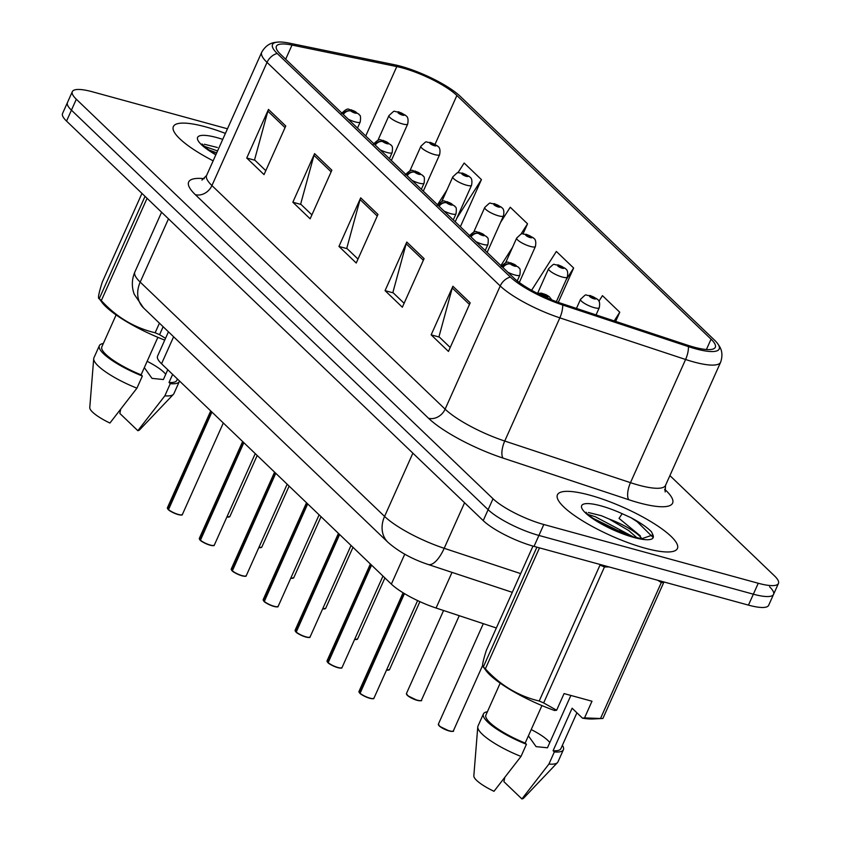 <?xml version="1.0" encoding="UTF-8"?>
<svg xmlns="http://www.w3.org/2000/svg" width="841" height="841" viewBox="0 0 841 841"><rect width="100%" height="100%" fill="white"/><g stroke="black" fill="none" stroke-linecap="round" stroke-linejoin="round"><path stroke-width="1.26" d="M496.348 627.985L436.069 608.022A41.072 9.661 -155.9 0 1 391.359 584.117L161.546 363.764A41.072 9.661 -155.9 0 1 157.551 356.163L168.442 331.817M205.698 126.886A65.724 15.453 24.1 0 0 173.362 126.571A65.724 15.453 24.1 0 0 213.151 160.831A65.724 15.453 24.1 0 1 173.362 126.571A65.724 15.453 24.1 0 1 205.698 126.886A65.724 15.453 24.1 0 1 225.42 133.404A65.724 15.453 24.1 0 0 205.698 126.886M589.762 495.139A65.724 15.453 24.1 0 0 557.425 494.823A65.724 15.453 24.1 0 0 583.381 521.336A65.724 15.453 24.1 0 0 645.089 548.185A65.724 15.453 24.1 0 0 677.415 548.5A65.724 15.453 24.1 0 0 651.47 521.988A65.724 15.453 24.1 0 0 589.762 495.139A65.724 15.453 24.1 0 0 557.425 494.823A65.724 15.453 24.1 0 0 583.381 521.336A65.724 15.453 24.1 0 0 645.089 548.185A65.724 15.453 24.1 0 0 677.415 548.5A65.724 15.453 24.1 0 0 651.47 521.988A65.724 15.453 24.1 0 0 589.762 495.139M402.702 68.016A43.816 10.302 -155.9 0 1 456.884 95.485L711.055 339.186A43.816 10.302 -155.9 0 1 715.313 347.28A43.816 10.302 -155.9 0 1 687.265 345.104L561.525 303.475A43.816 10.302 -155.9 0 1 513.83 277.972L280.642 54.392A43.816 10.302 -155.9 0 1 276.384 46.287A43.816 10.302 -155.9 0 1 292.006 45.067L396.784 66.576A43.816 10.302 -155.9 0 1 402.702 68.016M400.915 66.292A48.063 11.301 24.1 0 0 394.418 64.725L289.651 43.206A48.063 11.301 24.1 0 0 278.203 42.05A48.063 11.301 24.1 0 0 277.173 53.435L510.361 277.025A48.063 11.301 24.1 0 0 562.682 304.999L688.432 346.629A48.063 11.301 24.1 0 0 717.257 343.107A48.063 11.301 24.1 0 0 714.514 340.132L460.353 96.431A48.063 11.301 24.1 0 0 400.915 66.292M619.743 530.545A54.77 12.878 -155.9 0 1 631.013 536.327M227.48 128.789L92.542 91.827A41.072 9.661 24.1 0 0 72.337 91.627L67.448 102.56A41.072 9.661 24.1 0 0 71.432 110.16L488.127 509.688A41.072 9.661 24.1 0 0 538.913 535.444L753.347 594.188A41.072 9.661 24.1 0 0 773.552 594.377A41.072 9.661 24.1 0 0 769.568 586.787M72.337 91.627A41.072 9.661 24.1 0 0 76.321 99.227L493.015 498.755A41.072 9.661 24.1 0 0 543.812 524.511L758.246 583.255A41.072 9.661 24.1 0 0 778.451 583.444A41.072 9.661 24.1 0 0 774.456 575.854L669.909 475.607M470.193 302.834L448.453 351.433L431.16 334.855L452.9 286.255L470.193 302.834M331.869 170.208L310.14 218.807L292.847 202.229L314.587 153.63L331.869 170.208M285.761 126.003L264.032 174.602L246.739 158.024L268.479 109.425L285.761 126.003M424.085 258.629L402.345 307.217L385.062 290.639L406.792 242.05L424.085 258.629M377.977 214.423L356.237 263.012L338.955 246.434L360.684 197.845L377.977 214.423M523.049 233.861L527.538 223.811L510.256 207.233L500.532 222.487M460.363 226.713L481.43 179.606L464.148 163.028L457.914 172.794M615.654 321.399L619.754 312.232L602.461 295.654L598.918 301.215M558.287 302.361L573.646 268.016L556.353 251.448L531.586 290.292M338.955 246.434L347.165 248.684M358.003 259.081L346.765 248.295L360.064 199.569A10.954 8.894 -46.2 0 1 360.684 197.845M385.062 290.639L393.273 292.899M404.111 303.286L392.863 292.51L406.171 243.774A10.954 8.894 -46.2 0 1 406.792 242.05M246.739 158.024L254.949 160.274M265.788 170.66L254.55 159.885L267.858 111.149A10.954 8.894 -46.2 0 1 268.479 109.425M292.847 202.229L301.057 204.479M311.895 214.865L300.658 204.09L313.966 155.364A10.954 8.894 -46.2 0 1 314.587 153.63M431.16 334.855L439.38 337.104M450.219 347.491L438.97 336.715L452.279 287.979A10.954 8.894 -46.2 0 1 452.9 286.255M573.646 268.016L566.13 279.811M527.538 223.811L520.873 234.271M512.516 247.37L500.9 265.577M446.918 190.045L437.509 204.794M481.43 179.606L456.821 218.208M619.754 312.232L614.214 320.926M62.549 113.493A41.072 9.661 24.1 0 0 66.544 121.093L483.228 520.621A41.072 9.661 24.1 0 0 534.024 546.377L748.458 605.121A41.072 9.661 24.1 0 0 768.663 605.31L773.552 594.377A41.072 9.661 24.1 0 1 753.347 594.188L538.913 535.444A41.072 9.661 24.1 0 1 488.127 509.688L71.432 110.16A41.072 9.661 24.1 0 1 67.448 102.56L62.549 113.493M405.846 115.648A6.844 5.393 132.2 0 0 405.646 115.459A6.844 5.393 132.2 0 0 403.775 114.46A3.427 0.809 24.1 0 0 399.601 112.368A3.427 0.809 24.1 0 0 398.256 112.988A3.427 0.809 24.1 0 0 402.492 115.133A3.427 0.809 24.1 0 0 403.901 114.576L399.801 113.188L403.775 114.46M403.901 114.576A6.844 5.719 -44.4 0 1 406.077 115.858C407.948 116.941 408.484 119.653 407.706 124.016A10.271 2.418 -155.9 0 1 402.65 123.974A10.271 2.418 -155.9 0 1 393.01 119.779A10.271 2.418 -155.9 0 1 388.952 115.638C396.626 108.468 392.305 112.263 398.697 111.842L405.646 115.459M168.084 509.394L167.401 507.764A8.21 1.934 24.1 0 0 168.053 509.141L168.337 509.499M181.793 514.85A7.937 1.871 -155.9 0 1 178.134 514.566A7.937 1.871 -155.9 0 1 168.463 509.73L211.911 412.058M343.317 114.481A6.844 5.393 -47.8 0 1 350.844 110.98A3.427 0.809 24.1 0 0 355.018 113.062A3.427 0.809 24.1 0 0 356.363 112.442A3.427 0.809 24.1 0 0 352.137 110.297A3.427 0.809 24.1 0 0 350.718 110.854L354.828 112.242L350.844 110.98M350.718 110.854A6.844 5.719 135.6 0 0 342.939 114.124M168.053 509.141L211.606 411.764M437.772 146.26A6.844 5.393 132.2 0 0 437.583 146.071A6.844 5.393 132.2 0 0 435.701 145.072A3.427 0.809 24.1 0 0 431.538 142.981A3.427 0.809 24.1 0 0 430.182 143.601A3.427 0.809 24.1 0 0 434.419 145.745A3.427 0.809 24.1 0 0 435.827 145.188L431.727 143.811L435.701 145.072M435.827 145.188A6.844 5.719 -44.4 0 1 438.003 146.481C439.875 147.553 440.411 150.276 439.633 154.628A10.271 2.418 -155.9 0 1 434.576 154.586A10.271 2.418 -155.9 0 1 424.936 150.392A10.271 2.418 -155.9 0 1 420.889 146.25C428.553 139.08 424.242 142.875 430.624 142.455L437.583 146.071M469.709 176.873A6.844 5.393 132.2 0 0 469.509 176.684A6.844 5.393 132.2 0 0 467.628 175.685A3.427 0.809 24.1 0 0 463.465 173.603A3.427 0.809 24.1 0 0 462.108 174.213A3.427 0.809 24.1 0 0 466.345 176.358A3.427 0.809 24.1 0 0 467.754 175.801L463.654 174.423L467.628 175.685M467.754 175.801A6.844 5.719 -44.4 0 1 469.93 177.094C471.801 178.166 472.348 180.889 471.559 185.251A10.271 2.418 -155.9 0 1 466.513 185.199A10.271 2.418 -155.9 0 1 456.863 181.004A10.271 2.418 -155.9 0 1 452.815 176.862C460.479 169.693 456.169 173.488 462.55 173.067L469.509 176.684M501.635 207.485A6.844 5.393 132.2 0 0 501.436 207.296A6.844 5.393 132.2 0 0 499.554 206.297A3.427 0.809 24.1 0 0 495.391 204.216A3.427 0.809 24.1 0 0 494.045 204.826A3.427 0.809 24.1 0 0 498.271 206.981A3.427 0.809 24.1 0 0 499.68 206.423L495.58 205.036L499.554 206.297M499.68 206.423A6.844 5.719 -44.4 0 1 501.856 207.706C503.727 208.778 504.274 211.501 503.486 215.864A10.271 2.418 -155.9 0 1 498.44 215.811A10.271 2.418 -155.9 0 1 488.8 211.617A10.271 2.418 -155.9 0 1 484.742 207.475C492.405 200.305 488.095 204.1 494.487 203.68L501.436 207.296M533.562 238.098A6.844 5.393 132.2 0 0 533.362 237.908A6.844 5.393 132.2 0 0 531.491 236.91A3.427 0.809 24.1 0 0 527.318 234.828A3.427 0.809 24.1 0 0 525.972 235.448A3.427 0.809 24.1 0 0 530.198 237.593A3.427 0.809 24.1 0 0 531.617 237.036L527.507 235.648L531.491 236.91M531.617 237.036A6.844 5.719 -44.4 0 1 533.793 238.318C535.654 239.391 536.201 242.113 535.423 246.476A10.271 2.418 -155.9 0 1 530.366 246.424A10.271 2.418 -155.9 0 1 520.726 242.229A10.271 2.418 -155.9 0 1 516.668 238.087C524.332 230.928 520.022 234.713 526.413 234.303L533.362 237.908M200.011 540.017L199.328 538.377A8.21 1.934 24.1 0 0 199.979 539.754L200.263 540.111M210.061 545.178A7.937 1.871 -155.9 0 1 200.389 540.342L243.837 442.671M375.244 145.094A6.844 5.393 -47.8 0 1 382.781 141.593A3.427 0.809 24.1 0 0 386.944 143.674A3.427 0.809 24.1 0 0 388.3 143.065A3.427 0.809 24.1 0 0 384.064 140.91A3.427 0.809 24.1 0 0 382.655 141.467L386.755 142.854L382.781 141.593M382.655 141.467A6.844 5.719 135.6 0 0 374.876 144.736M199.979 539.754L243.543 442.377M231.937 570.629L231.254 568.989A8.21 1.934 24.1 0 0 231.906 570.366L232.19 570.724M241.987 575.791A7.937 1.871 -155.9 0 1 232.316 570.955L275.764 473.283M407.17 175.706A6.844 5.393 -47.8 0 1 414.708 172.205A3.427 0.809 24.1 0 0 418.871 174.287A3.427 0.809 24.1 0 0 420.227 173.677A3.427 0.809 24.1 0 0 415.99 171.532A3.427 0.809 24.1 0 0 414.581 172.09L418.681 173.467L414.708 172.205M414.581 172.09A6.844 5.719 135.6 0 0 406.802 175.349M231.906 570.366L275.47 472.999M263.874 601.241L263.18 599.612A8.21 1.934 24.1 0 0 263.843 600.979L264.116 601.336M277.583 606.697A7.937 1.871 -155.9 0 1 273.914 606.414A7.937 1.871 -155.9 0 1 264.253 601.567L307.701 503.896M439.097 206.329A6.844 5.393 -47.8 0 1 446.634 202.818A3.427 0.809 24.1 0 0 450.797 204.91A3.427 0.809 24.1 0 0 452.153 204.289A3.427 0.809 24.1 0 0 447.917 202.145A3.427 0.809 24.1 0 0 446.508 202.702L450.608 204.079L446.634 202.818M446.508 202.702A6.844 5.719 135.6 0 0 438.729 205.971M263.843 600.979L307.396 503.612M217.367 147.48L204.342 144.253M172.636 374.392L169.02 382.476A41.072 9.661 24.1 0 0 176.841 380.353L177.44 379.007M169.02 382.476L170.281 383.675A43.816 10.302 24.1 0 0 179.343 381.467A43.816 10.302 24.1 0 0 179.501 380.984M170.281 383.675L164.847 395.827A43.816 10.302 24.1 0 0 173.425 394.334A43.816 10.302 24.1 0 0 173.908 393.62L179.343 381.467M164.847 395.827L137.85 430.697A27.385 6.444 24.1 0 0 139.585 429.877L173.425 394.334M137.85 430.697L119.853 413.446L120.631 409.567M144.326 367.612L152.011 378.376L163.396 379.533L167.769 369.735M165.73 374.308A30.949 7.275 24.1 0 0 147.143 361.315M163.133 326.728L159.58 334.676L165.53 338.334M147.07 198.297L101.309 300.615C116.542 317.162 134.486 327.885 155.143 332.763L159.433 323.175M155.143 332.763A73.934 17.388 24.1 0 0 159.58 334.676M141.95 193.398L102.287 282.082C98.649 293.467 97.64 298.997 99.259 298.66L145.03 196.342M164.741 340.111A64.358 15.127 24.1 0 1 102.434 302.991L99.259 298.66A73.934 17.388 24.1 0 0 101.309 300.615M116.111 314.923L101.845 346.807A41.072 9.661 24.1 0 0 141.099 374.823L157.866 337.336M103.317 343.527A43.816 10.302 24.1 0 0 99.354 345.683A43.816 10.302 24.1 0 0 142.36 376.032L141.099 374.823M99.354 345.683L93.919 357.835A43.816 10.302 24.1 0 0 93.708 358.676A43.816 10.302 24.1 0 0 136.925 388.174L142.36 376.032M93.708 358.676L89.766 407.591A27.385 6.444 24.1 0 0 109.929 423.044L136.925 388.174M208.4 149.74L216.715 152.862M204.048 146.218L217.577 150.928M641.799 538.671A30.949 7.275 24.1 0 0 609.326 519.118L628.69 530.534L637.079 537.883M609.326 519.118L601.441 515.733L588.406 512.505M586.103 512.222C586.734 513.83 591.318 517.352 599.854 522.755L613.751 529.862L632.821 536.842L641.883 538.682L652.921 534.918L651.512 531.859C647.349 527.507 640.537 522.797 631.065 517.751L622.182 513.704L619.039 518.382L640.337 535.885M532.984 546.082L486.35 650.335C482.713 661.72 481.714 667.249 483.333 666.913L486.508 671.244A64.358 15.127 24.1 0 0 554.587 710.519L556.626 710.235L564.069 693.583L591.99 701.226L584.548 717.888L600.506 718.508L661.32 582.55L657.694 580.258M661.32 582.55A73.934 17.388 24.1 0 0 663.728 582.508L602.902 718.466A73.934 17.388 24.1 0 1 600.506 718.508M584.548 717.888L582.508 718.172A64.358 15.127 24.1 0 0 593.178 718.96L602.902 718.466M582.508 718.172L572.111 708.206L553.094 750.729A41.072 9.661 24.1 0 0 560.905 748.606L576.915 712.811M553.094 750.729L554.345 751.938A43.816 10.302 24.1 0 0 563.407 749.72A43.816 10.302 24.1 0 0 562.377 745.326M554.345 751.938L548.921 764.08A43.816 10.302 24.1 0 0 557.488 762.587A43.816 10.302 24.1 0 0 557.972 761.872L563.407 749.72M548.921 764.08L521.914 798.95A27.385 6.444 24.1 0 0 523.649 798.13L557.488 762.587M521.914 798.95L503.917 781.699L504.705 777.82M528.4 735.864L536.085 746.629L547.459 747.786L570.871 695.444M549.793 742.561A30.949 7.275 24.1 0 0 531.207 729.567M539.491 547.88L485.373 668.868C500.616 685.426 518.561 696.138 539.207 701.016L600.022 565.057A73.934 17.388 24.1 0 0 604.469 566.971L543.654 702.929L556.626 710.235M609.136 566.95L604.469 566.971M539.207 701.016A73.934 17.388 24.1 0 0 543.654 702.929M485.373 668.868A73.934 17.388 24.1 0 1 483.333 666.913L536.894 547.165M500.174 683.176L485.919 715.06A41.072 9.661 24.1 0 0 525.173 743.076L541.94 705.588M487.381 711.78A43.816 10.302 24.1 0 0 483.417 713.935A43.816 10.302 24.1 0 0 526.434 744.285L525.173 743.076M483.417 713.935L477.982 726.088A43.816 10.302 24.1 0 0 477.772 726.929A43.816 10.302 24.1 0 0 521 756.437L526.434 744.285M477.772 726.929L473.83 775.844A27.385 6.444 24.1 0 0 493.993 791.297L521 756.437M631.065 517.751L637.236 521.777L652.5 536.884M592.463 517.993L627.26 535.139M588.111 514.471L595.344 516.752L633.715 537.073M565.488 268.721A6.844 5.393 132.2 0 0 565.299 268.521A6.844 5.393 132.2 0 0 563.417 267.522A3.427 0.809 24.1 0 0 559.254 265.441A3.427 0.809 24.1 0 0 557.898 266.061A3.427 0.809 24.1 0 0 562.135 268.205A3.427 0.809 24.1 0 0 563.544 267.648L559.444 266.261L563.417 267.522M563.544 267.648A6.844 5.719 -44.4 0 1 565.72 268.931C567.591 270.014 568.127 272.726 567.349 277.088A10.271 2.418 -155.9 0 1 562.293 277.036A10.271 2.418 -155.9 0 1 552.653 272.841A10.271 2.418 -155.9 0 1 548.595 268.7C556.269 261.54 551.948 265.336 558.34 264.915L565.299 268.521M597.425 299.333A6.844 5.393 132.2 0 0 597.226 299.144A6.844 5.393 132.2 0 0 595.344 298.145A3.427 0.809 24.1 0 0 591.181 296.053A3.427 0.809 24.1 0 0 589.825 296.673A3.427 0.809 24.1 0 0 594.061 298.818A3.427 0.809 24.1 0 0 595.47 298.261L591.37 296.873L595.344 298.145M595.47 298.261A6.844 5.719 -44.4 0 1 597.646 299.543C599.517 300.626 600.053 303.338 599.276 307.701A10.271 2.418 -155.9 0 1 594.23 307.659A10.271 2.418 -155.9 0 1 584.579 303.464A10.271 2.418 -155.9 0 1 580.532 299.322C588.195 292.153 583.885 295.948 590.266 295.527L597.226 299.144M295.801 631.854L295.117 630.224A8.21 1.934 24.1 0 0 295.769 631.602L296.043 631.948M309.509 637.31A7.937 1.871 -155.9 0 1 305.851 637.026A7.937 1.871 -155.9 0 1 296.179 632.19L339.627 534.508M471.034 236.941A6.844 5.393 -47.8 0 1 478.561 233.43A3.427 0.809 24.1 0 0 482.734 235.522A3.427 0.809 24.1 0 0 484.08 234.902A3.427 0.809 24.1 0 0 479.854 232.757A3.427 0.809 24.1 0 0 478.434 233.314L482.534 234.702L478.561 233.43M478.434 233.314A6.844 5.719 135.6 0 0 470.655 236.584M295.769 631.602L339.322 534.224M327.727 662.466L327.044 660.837A8.21 1.934 24.1 0 0 327.696 662.214L327.979 662.571M337.777 667.638A7.937 1.871 -155.9 0 1 328.106 662.803L371.554 565.131M502.96 267.554A6.844 5.393 -47.8 0 1 510.487 264.053A3.427 0.809 24.1 0 0 514.66 266.134A3.427 0.809 24.1 0 0 516.006 265.514A3.427 0.809 24.1 0 0 511.78 263.37A3.427 0.809 24.1 0 0 510.361 263.927L514.471 265.314L510.487 264.053M510.361 263.927A6.844 5.719 135.6 0 0 502.582 267.196M327.696 662.214L371.249 564.837M359.654 693.079L358.97 691.449A8.21 1.934 24.1 0 0 359.622 692.826L359.906 693.184M369.704 698.251A7.937 1.871 -155.9 0 1 360.032 693.415L404.437 593.599M539.911 294.623A6.844 5.393 -47.8 0 1 542.424 294.665A3.427 0.809 24.1 0 0 546.587 296.747A3.427 0.809 24.1 0 0 547.943 296.127A3.427 0.809 24.1 0 0 543.707 293.982A3.427 0.809 24.1 0 0 542.298 294.539L546.398 295.927L542.424 294.665M542.298 294.539A6.844 5.719 135.6 0 0 539.523 294.434M359.622 692.826L404.101 593.399M173.614 336.778L161.546 363.764M404.742 554.187L391.359 584.117M452.016 572.385L436.069 608.022M456.884 95.485L435.049 144.295M664.684 489.262L665.946 490.471A13.687 11.122 -46.2 0 1 664.716 490.051M665.946 490.471A68.457 16.095 -155.9 0 1 638.918 502.802A68.457 16.095 -155.9 0 1 628.784 499.722L503.034 458.093A68.457 16.095 -155.9 0 1 428.511 418.25L195.322 194.66A68.457 16.095 -155.9 0 1 204.258 178.681M688.432 346.629A13.687 5.267 108.3 0 1 685.583 359.485L630.477 482.671A54.77 12.878 24.1 0 0 638.592 485.131A54.77 12.878 24.1 0 0 665.525 485.383L665.168 491.964M510.361 277.025A13.687 11.122 133.8 0 0 500.216 285.972L267.028 62.392A13.687 11.122 -46.2 0 1 277.173 53.435M562.682 304.999A13.687 5.267 108.3 0 1 559.843 317.856A54.77 12.878 -155.9 0 1 500.216 285.972L445.12 409.157A54.77 12.878 24.1 0 0 504.737 441.041L630.477 482.671A13.687 5.267 -71.7 0 0 628.784 499.722M195.322 194.66A13.687 11.122 -46.2 0 0 211.932 185.567L267.028 62.392A54.77 12.878 -155.9 0 1 261.709 52.258L206.602 175.443A54.77 12.878 24.1 0 0 211.932 185.567L445.12 409.157A13.687 11.122 -46.2 0 1 428.511 418.25M717.257 343.107C718.645 345.378 724.448 350.781 720.632 362.208A54.77 12.878 -155.9 0 1 685.583 359.485L559.843 317.856L504.737 441.041A13.687 5.267 -71.7 0 0 503.034 458.093M758.246 583.255L748.458 605.121M76.321 99.227L66.544 121.093M493.015 498.755L483.228 520.621M543.812 524.511L534.024 546.377M711.055 339.186L706.429 349.509M396.784 66.576L365.74 135.979M292.006 45.067L285.677 59.217M377.252 216.042L360.064 199.569M331.144 171.837L313.966 155.364M285.036 127.622L267.858 111.149M423.359 260.247L406.171 243.774M469.467 304.463L452.279 287.979M143.58 307.974A27.385 22.244 -46.2 0 1 140.195 282.092L384.579 516.416A54.77 12.878 24.1 0 0 444.195 548.3A27.385 10.523 108.3 0 1 428.122 564.469C412.153 559.16 398.76 551.77 387.964 542.298L143.58 307.974L134.234 294.266C131.522 286.76 131.732 279.328 134.865 271.969A54.77 12.878 24.1 0 0 140.195 282.092L168.484 218.839M520.674 573.615L444.195 548.3L464.579 502.739M387.964 542.298A27.385 22.244 -46.2 0 1 384.579 516.416L412.878 453.162M226.986 516.784A8.21 1.934 24.1 0 0 229.866 516.542L226.912 516.963A7.937 1.871 -155.9 0 0 229.267 516.921M168.358 509.425A8.21 1.934 24.1 0 0 178.355 514.44A8.21 1.934 24.1 0 0 182.392 514.471C181.036 514.377 184.684 515.754 178.166 514.587C172.657 512.505 169.398 510.876 168.389 509.688M168.032 509.299A7.937 1.871 -155.9 0 1 167.517 508.469M357.488 128.074L360.232 121.945A10.271 2.418 -155.9 0 1 355.175 121.903A10.271 2.418 -155.9 0 1 348.206 119.17M258.912 547.396A8.21 1.934 24.1 0 0 261.793 547.155L258.839 547.575M261.194 547.533A7.937 1.871 -155.9 0 1 258.839 547.554M290.839 578.009A8.21 1.934 24.1 0 0 293.73 577.778L290.765 578.188A7.937 1.871 -155.9 0 0 293.12 578.156M322.776 608.621A8.21 1.934 24.1 0 0 325.656 608.39L322.692 608.8A7.937 1.871 -155.9 0 0 325.046 608.768M354.702 639.244A8.21 1.934 24.1 0 0 357.583 639.002L354.618 639.412A7.937 1.871 -155.9 0 0 356.983 639.381M200.284 540.048A8.21 1.934 24.1 0 0 210.282 545.052A8.21 1.934 24.1 0 0 214.329 545.084C212.962 544.989 216.621 546.366 210.092 545.199C204.584 543.128 201.325 541.488 200.316 540.3M213.719 545.473A7.937 1.871 -155.9 0 1 210.134 545.199M199.958 539.922A7.937 1.871 -155.9 0 1 199.443 539.081M389.425 158.686L392.158 152.568A10.271 2.418 -155.9 0 1 387.112 152.515A10.271 2.418 -155.9 0 1 380.143 149.793M232.211 570.661A8.21 1.934 24.1 0 0 242.208 575.665A8.21 1.934 24.1 0 0 246.255 575.707C244.889 575.612 248.547 576.979 242.029 575.822C236.51 573.741 233.251 572.101 232.242 570.913M245.646 576.085A7.937 1.871 -155.9 0 1 242.071 575.822M231.885 570.534A7.937 1.871 -155.9 0 1 231.37 569.693M421.352 189.299L424.085 183.18A10.271 2.418 -155.9 0 1 419.039 183.128A10.271 2.418 -155.9 0 1 412.069 180.405M264.137 601.273A8.21 1.934 24.1 0 0 274.145 606.277A8.21 1.934 24.1 0 0 278.182 606.319C276.815 606.224 280.474 607.591 273.956 606.435C268.447 604.353 265.178 602.724 264.169 601.536M263.822 601.147A7.937 1.871 -155.9 0 1 263.307 600.306M453.278 219.911L456.022 213.793A10.271 2.418 -155.9 0 1 450.965 213.74A10.271 2.418 -155.9 0 1 443.995 211.017M222.739 139.385A39.17 9.209 24.1 0 0 216.873 137.598A39.17 9.209 24.1 0 0 197.414 138.218A39.17 9.209 24.1 0 0 215.822 154.839M622.182 513.704A39.17 9.209 24.1 0 0 600.937 505.851A39.17 9.209 24.1 0 0 585.473 512.915A39.17 9.209 24.1 0 0 633.914 537.473A39.17 9.209 24.1 0 0 652.921 534.918M386.629 669.857A8.21 1.934 24.1 0 0 389.509 669.615L386.555 670.025A7.937 1.871 -155.9 0 0 388.91 669.993M417.21 700.343L407.853 695.801L406.445 693.52A8.21 1.934 24.1 0 0 409.683 696.832A8.21 1.934 24.1 0 0 417.399 700.196A8.21 1.934 24.1 0 0 421.446 700.227C422.287 700.868 420.878 700.91 417.21 700.343A7.937 1.871 -155.9 0 1 406.56 694.224M420.836 700.606A7.937 1.871 -155.9 0 1 417.252 700.343M438.371 724.133A8.21 1.934 24.1 0 0 441.62 727.444A8.21 1.934 24.1 0 0 449.325 730.808A8.21 1.934 24.1 0 0 453.373 730.84C454.214 731.491 452.805 731.523 449.136 730.955L439.78 726.414L438.371 724.133L483.312 623.665M449.105 730.934A7.937 1.871 -155.9 0 1 438.487 724.837M452.763 731.218A7.937 1.871 -155.9 0 1 449.178 730.955M296.064 631.885A8.21 1.934 24.1 0 0 306.071 636.889A8.21 1.934 24.1 0 0 310.108 636.931C308.742 636.837 312.4 638.203 305.882 637.047C300.374 634.966 297.115 633.336 296.106 632.148M295.748 631.759A7.937 1.871 -155.9 0 1 295.233 630.929M485.204 250.534L487.948 244.405A10.271 2.418 -155.9 0 1 482.892 244.353A10.271 2.418 -155.9 0 1 475.922 241.63M328.001 662.498A8.21 1.934 24.1 0 0 337.998 667.502A8.21 1.934 24.1 0 0 342.045 667.544C340.679 667.449 344.326 668.826 337.809 667.659C332.3 665.578 329.041 663.948 328.032 662.761M341.435 667.922A7.937 1.871 -155.9 0 1 337.851 667.659M327.675 662.372A7.937 1.871 -155.9 0 1 327.16 661.541M517.236 280.926L519.875 275.018A10.271 2.418 -155.9 0 1 514.829 274.975A10.271 2.418 -155.9 0 1 507.848 272.242M359.927 693.11A8.21 1.934 24.1 0 0 369.924 698.125A8.21 1.934 24.1 0 0 373.972 698.156C372.605 698.062 376.263 699.439 369.735 698.272C364.227 696.19 360.968 694.561 359.959 693.373M373.362 698.535A7.937 1.871 -155.9 0 1 369.777 698.272M359.601 692.984A7.937 1.871 -155.9 0 1 359.086 692.154M278.203 42.05C275.585 42.534 267.69 41.798 261.709 52.258M778.451 583.444L773.552 594.377M720.632 362.208L665.525 485.383M206.602 175.443L201.945 180.1M134.865 271.969L161.588 212.226M512.295 592.337L428.122 564.469M377.945 140.258L388.952 115.638M391.359 160.547L407.706 124.016M229.866 516.542L257.188 455.465M182.392 514.471L223.317 422.991M360.232 121.945C361.294 113.272 359.212 115.984 359.044 114.271L351.223 109.772C348.595 110.613 349.183 105.756 341.488 113.567M167.401 507.764L210.723 410.913M409.872 170.87L420.889 146.25M423.286 191.159L439.633 154.628M261.793 547.155L289.115 486.087M441.798 201.483L452.815 176.862M455.223 221.782L471.559 185.251M293.73 577.778L321.041 516.7M473.725 232.095L484.742 207.475M487.149 252.395L503.486 215.864M325.656 608.39L352.978 547.312M505.651 262.707L516.668 238.087M519.296 282.502L535.423 246.476M357.583 639.002L384.905 577.925M214.329 545.084L255.244 453.604M392.158 152.568C393.231 143.895 391.139 146.607 390.97 144.883L383.149 140.384C380.521 141.225 381.11 136.368 373.415 144.179M199.328 538.377L242.65 441.525M246.255 575.707L287.17 484.216M424.085 183.18C425.157 174.507 423.076 177.22 422.897 175.506L415.086 170.996C412.458 171.837 413.036 166.991 405.341 174.791M231.254 568.989L274.576 472.148M278.182 606.319L319.107 514.839M456.022 213.793C457.084 205.12 455.002 207.832 454.823 206.119L447.013 201.609C444.384 202.45 444.963 197.603 437.267 205.404M263.18 599.612L306.502 502.76M215.937 154.586L206.066 147.963L202.04 143.958M537.588 293.33L548.595 268.7M556.353 301.667L567.349 277.088M389.509 669.615L419.911 601.651M406.445 693.52L443.575 610.513M576.453 308.426L580.532 299.322M596.048 314.912L599.276 307.701M421.446 700.227L459.249 615.696M453.373 730.84L482.576 665.557M310.108 636.931L351.033 545.452M487.948 244.405C489.01 235.732 486.928 238.445 486.76 236.731L478.939 232.232C476.311 233.062 476.9 228.216 469.194 236.016M295.117 630.224L338.439 533.373M342.045 667.544L382.96 576.064M519.875 275.018C520.947 266.345 518.855 269.057 518.687 267.343L510.865 262.844C508.237 263.685 508.826 258.828 501.131 266.629M327.044 660.837L370.366 563.985M373.972 698.156L417.609 600.59M551.833 299.922L549.141 296.558L545.956 294.644L541.31 293.131L537.41 293.383M358.97 691.449L403.102 592.789"/></g></svg>
